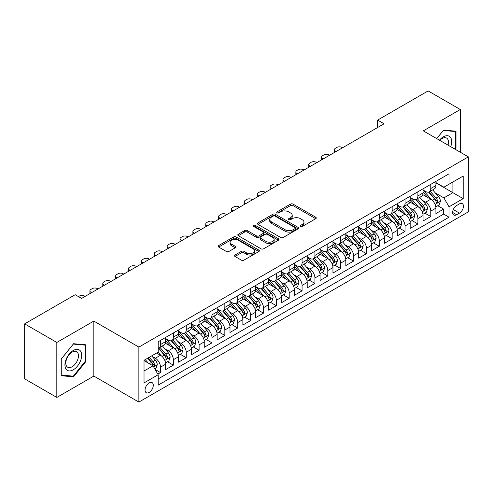 <?xml version="1.0" encoding="UTF-8"?>
<svg xmlns="http://www.w3.org/2000/svg" width="493" height="493" viewBox="0 0 493 493"><rect width="100%" height="100%" fill="white"/><g stroke="black" fill="none" stroke-linecap="round" stroke-linejoin="round"><path stroke-width="0.74" d="M300.557 226.441A1.251 0.721 0 0 0 302.326 226.441L315.748 218.689A1.787 1.029 0 0 0 316.272 217.961A1.787 1.029 0 0 0 315.748 217.234L293.008 204.102A1.787 1.029 0 0 0 290.482 204.102L277.06 211.854A1.251 0.721 0 0 0 276.696 212.366A1.251 0.721 0 0 0 277.06 212.871A1.251 0.721 0 0 0 278.828 212.871L280.566 211.873A5.719 3.303 0 0 1 288.651 211.873L290.55 212.964A5.719 3.303 0 0 1 292.22 215.299A5.719 3.303 0 0 1 290.55 217.635L288.812 218.633A1.251 0.721 0 0 0 288.442 219.145A1.251 0.721 0 0 0 288.812 219.656A1.251 0.721 0 0 0 290.58 219.656L292.318 218.652A5.719 3.303 0 0 1 300.403 218.652L302.295 219.749A5.719 3.303 0 0 1 303.971 222.084A5.719 3.303 0 0 1 302.295 224.414L300.557 225.418A1.251 0.721 0 0 0 300.194 225.93A1.251 0.721 0 0 0 300.557 226.441L300.557 225.418M149.169 392.416A5.824 3.365 120 0 0 152.972 387.282A5.824 3.365 120 0 0 152.084 382.617A5.824 3.365 120 0 0 149.169 382.907A5.824 3.365 120 0 0 145.367 388.04A5.824 3.365 120 0 0 146.255 392.705A5.824 3.365 120 0 0 149.169 392.416M235.025 255.01A1.787 1.029 0 0 0 234.502 255.744A1.787 1.029 0 0 0 235.025 256.471L241.404 260.156A1.787 1.029 0 0 0 243.93 260.156L258.837 251.547A1.787 1.029 0 0 0 259.361 250.82A1.787 1.029 0 0 0 258.837 250.087L236.098 236.96A1.787 1.029 0 0 0 233.571 236.96L218.664 245.569A1.787 1.029 0 0 0 218.14 246.297A1.787 1.029 0 0 0 218.664 247.024L226.373 251.473A1.787 1.029 0 0 0 228.9 251.473L235.278 247.794A1.787 1.029 0 0 0 235.802 247.061A1.787 1.029 0 0 0 235.278 246.334L231.457 244.127A4.782 2.761 0 0 1 230.058 242.174A4.782 2.761 0 0 1 233.004 239.629A4.782 2.761 0 0 1 238.218 240.227L253.186 248.866A4.782 2.761 0 0 1 254.585 250.82A4.782 2.761 0 0 1 251.633 253.365A4.782 2.761 0 0 1 246.426 252.767L243.93 251.331A1.787 1.029 0 0 0 241.404 251.331L235.025 255.01L235.025 256.471L241.404 252.817L241.404 251.331M93.83 321.085L56.824 342.444L24.65 323.87L24.65 378.858L56.824 397.432L93.83 376.073L138.872 402.078L138.872 347.09L93.83 321.085L93.83 376.073M460.308 152.226L460.308 109.501L423.302 130.861L468.35 156.866L138.872 347.09M460.308 109.501L428.134 90.922L377.613 120.089L377.613 127.521M24.65 323.87L75.164 294.703L81.598 298.419L384.053 123.805L377.613 120.089M280.696 237.472A1.787 1.029 0 0 0 283.222 237.472L298.129 228.863A1.787 1.029 0 0 0 298.653 228.136A1.787 1.029 0 0 0 298.129 227.409L275.39 214.276A1.787 1.029 0 0 0 272.863 214.276L257.956 222.885A1.787 1.029 0 0 0 257.432 223.612A1.787 1.029 0 0 0 257.956 224.346L280.696 237.472M254.098 226.712A1.251 0.721 0 0 1 255.362 226.885L255.362 225.4L278.483 238.748A1.787 1.029 0 0 1 279.007 239.475A1.787 1.029 0 0 1 278.483 240.208L263.576 248.811A1.787 1.029 0 0 1 261.05 248.811L238.31 235.685L238.31 234.224A1.787 1.029 0 0 0 237.786 234.958A1.787 1.029 0 0 0 238.31 235.685M238.31 234.224L244.688 230.545A1.787 1.029 0 0 1 247.215 230.545L256.44 235.87A1.787 1.029 0 0 0 258.967 235.87L263.194 233.423A1.787 1.029 0 0 0 263.718 232.696A1.787 1.029 0 0 0 263.194 231.963L253.593 226.423A1.251 0.721 0 0 1 253.229 225.911A1.251 0.721 0 0 1 254 225.246A1.251 0.721 0 0 1 255.362 225.4M157.822 374.119L160.496 372.579L155.153 369.497M152.115 356.371L155.344 358.238A7.278 4.203 60 0 1 160.496 367.156L165.642 364.179L165.642 369.608L173.363 365.147L167.509 361.763M164.989 348.939L168.218 350.806A7.278 4.203 60 0 1 173.363 359.724L178.515 356.753L178.515 362.176L186.237 357.715L180.376 354.338M177.856 341.507L181.085 343.375A7.278 4.203 60 0 1 186.237 352.292L191.383 349.321L191.383 354.744L199.104 350.289L193.25 346.906M190.723 334.081L193.959 335.943A7.278 4.203 60 0 1 199.104 344.86L204.256 341.889L204.256 347.312L211.978 342.857L206.117 339.474M203.597 326.649L206.826 328.517A7.278 4.203 60 0 1 211.978 337.434L217.123 334.457L217.123 339.887L224.845 335.425L218.991 332.042M216.464 319.217L219.699 321.085A7.278 4.203 60 0 1 224.845 330.002L229.997 327.032L229.997 332.455L237.718 327.993L231.858 324.616M229.337 311.786L232.567 313.653A7.278 4.203 60 0 1 237.718 322.57L242.864 319.6L242.864 325.023L250.586 320.567L244.731 317.184M242.205 304.36L245.44 306.221A7.278 4.203 60 0 1 250.586 315.138L255.731 312.168L255.731 317.591L263.459 313.135L257.599 309.752M255.078 296.928L258.307 298.795A7.278 4.203 60 0 1 263.459 307.712L268.605 304.736L268.605 310.159L276.326 305.703L270.472 302.32M267.945 289.496L271.181 291.363A7.278 4.203 60 0 1 276.326 300.28L281.472 297.304L281.472 302.733L289.194 298.271L283.339 294.894M280.819 282.064L284.048 283.931A7.278 4.203 60 0 1 289.194 292.848L294.346 289.878L294.346 295.301L302.067 290.839L296.213 287.462M293.686 274.638L296.922 276.499A7.278 4.203 60 0 1 302.067 285.416L307.213 282.446L307.213 287.869L314.935 283.413L309.08 280.03M306.56 267.206L309.789 269.073A7.278 4.203 60 0 1 314.935 277.984L320.086 275.014L320.086 280.437L327.808 275.981L321.954 272.598M319.427 259.774L322.662 261.641A7.278 4.203 60 0 1 327.808 270.558L332.954 267.582L332.954 273.011L340.675 268.549L334.821 265.172M332.3 252.342L335.53 254.209A7.278 4.203 60 0 1 340.675 263.126L345.827 260.156L345.827 265.579L353.549 261.117L347.694 257.74M345.168 244.91L348.397 246.777A7.278 4.203 60 0 1 353.549 255.694L358.694 252.724L358.694 258.147L366.416 253.692L360.562 250.308M358.041 237.484L361.27 239.345A7.278 4.203 60 0 1 366.416 248.262L371.568 245.292L371.568 250.715L379.29 246.26L373.435 242.876M370.909 230.052L374.138 231.92A7.278 4.203 60 0 1 379.29 240.837L384.435 237.86L384.435 243.289L392.157 238.828L386.302 235.444M383.782 222.62L387.011 224.488A7.278 4.203 60 0 1 392.157 233.405L397.309 230.434L397.309 235.857L405.03 231.396L399.17 228.019M396.649 215.188L399.878 217.056A7.278 4.203 60 0 1 405.03 225.973L410.176 223.002L410.176 228.425L417.898 223.97L412.043 220.587M409.517 207.763L412.752 209.624A7.278 4.203 60 0 1 417.898 218.541L423.049 215.57L423.049 220.993L430.771 216.538L430.771 211.115A7.278 4.203 -120 0 0 425.619 202.198L422.39 200.331M424.911 213.155L430.771 216.538M165.642 364.179A7.278 4.203 -120 0 0 160.496 355.262L156.632 353.037M178.515 356.753A7.278 4.203 -120 0 0 173.363 347.836L165.408 343.239M191.383 349.321A7.278 4.203 -120 0 0 186.237 340.404L178.275 335.807M204.256 341.889A7.278 4.203 -120 0 0 199.104 332.972L191.148 328.375M217.123 334.457A7.278 4.203 -120 0 0 211.978 325.54L204.016 320.949M229.997 327.032A7.278 4.203 -120 0 0 224.845 318.114L216.889 313.517M242.864 319.6A7.278 4.203 -120 0 0 237.718 310.682L229.756 306.085M255.731 312.168A7.278 4.203 -120 0 0 250.586 303.25L242.63 298.653M268.605 304.736A7.278 4.203 -120 0 0 263.459 295.818L255.497 291.227M281.472 297.304A7.278 4.203 -120 0 0 276.326 288.393L268.365 283.795M294.346 289.878A7.278 4.203 -120 0 0 289.194 280.961L281.238 276.363M307.213 282.446A7.278 4.203 -120 0 0 302.067 273.529L294.105 268.931M320.086 275.014A7.278 4.203 -120 0 0 314.935 266.097L306.979 261.506M332.954 267.582A7.278 4.203 -120 0 0 327.808 258.665L319.846 254.074M345.827 260.156A7.278 4.203 -120 0 0 340.675 251.239L332.72 246.642M358.694 252.724A7.278 4.203 -120 0 0 353.549 243.807L345.587 239.21M371.568 245.292A7.278 4.203 -120 0 0 366.416 236.375L358.46 231.778M384.435 237.86A7.278 4.203 -120 0 0 379.29 228.943L371.328 224.352M397.309 230.434A7.278 4.203 -120 0 0 392.157 221.517L384.201 216.92M410.176 223.002A7.278 4.203 -120 0 0 405.03 214.085L397.068 209.488M423.049 215.57A7.278 4.203 -120 0 0 417.898 206.653L409.942 202.056M459.47 203.905L456.635 205.538A5.645 3.26 120 0 0 452.95 210.511A5.645 3.26 120 0 0 453.819 215.034A5.645 3.26 120 0 0 456.635 214.751L459.47 213.118A5.645 3.26 120 0 0 463.155 208.145A5.645 3.26 120 0 0 462.292 203.627A5.645 3.26 120 0 0 459.47 203.905M138.872 402.078L468.35 211.854L468.35 156.866M144.024 371.019L153.027 365.818L158.179 374.735L158.179 385.138L449.043 217.203L449.043 206.801L443.897 197.884L435.257 192.899M158.179 374.735L144.024 382.907L144.024 360.315L158.179 352.144L158.179 341.741L449.043 173.813L449.043 184.216L463.204 176.038L463.204 198.63L449.043 206.801M165.642 338.617L168.218 340.108A7.278 4.203 60 0 0 171.86 340.466L177.005 337.495A7.278 4.203 -120 0 0 178.515 334.162L178.515 330.002M178.515 331.191L181.085 332.676A7.278 4.203 60 0 0 184.727 333.034L189.873 330.063A7.278 4.203 -120 0 0 191.383 326.73L191.383 322.57M191.383 323.759L193.959 325.244A7.278 4.203 60 0 0 197.601 325.608L202.746 322.632A7.278 4.203 -120 0 0 204.256 319.298L204.256 315.138M204.256 316.327L206.826 317.812A7.278 4.203 60 0 0 210.468 318.176L215.614 315.206A7.278 4.203 -120 0 0 217.123 311.872L217.123 307.706M217.123 308.895L219.699 310.387A7.278 4.203 60 0 0 223.335 310.744L228.487 307.774A7.278 4.203 -120 0 0 229.997 304.44L229.997 300.28M229.997 301.469L232.567 302.955A7.278 4.203 60 0 0 236.209 303.312L241.354 300.342A7.278 4.203 -120 0 0 242.864 297.008L242.864 292.848M242.864 294.038L245.44 295.523A7.278 4.203 60 0 0 249.076 295.886L254.228 292.91A7.278 4.203 -120 0 0 255.731 289.576L255.731 285.416M255.731 286.606L258.307 288.091A7.278 4.203 60 0 0 261.949 288.454L267.095 285.478A7.278 4.203 -120 0 0 268.605 282.15L268.605 277.984M268.605 279.174L271.181 280.665A7.278 4.203 60 0 0 274.817 281.022L279.969 278.052A7.278 4.203 -120 0 0 281.472 274.718L281.472 270.558M281.472 271.748L284.048 273.233A7.278 4.203 60 0 0 287.69 273.59L292.836 270.62A7.278 4.203 -120 0 0 294.346 267.286L294.346 263.126M294.346 264.316L296.922 265.801A7.278 4.203 60 0 0 300.557 266.158L305.709 263.188A7.278 4.203 -120 0 0 307.213 259.854L307.213 255.694M307.213 256.884L309.789 258.369A7.278 4.203 60 0 0 313.431 258.733L318.577 255.756A7.278 4.203 -120 0 0 320.086 252.428L320.086 248.262M320.086 249.452L322.662 250.937A7.278 4.203 60 0 0 326.298 251.301L331.45 248.33A7.278 4.203 -120 0 0 332.954 244.996L332.954 240.837M332.954 242.026L335.53 243.511A7.278 4.203 60 0 0 339.172 243.869L344.317 240.898A7.278 4.203 -120 0 0 345.827 237.564L345.827 233.405M345.827 234.594L348.397 236.079A7.278 4.203 60 0 0 352.039 236.437L357.191 233.466A7.278 4.203 -120 0 0 358.694 230.132L358.694 225.973M358.694 227.162L361.27 228.647A7.278 4.203 60 0 0 364.912 229.011L370.058 226.034A7.278 4.203 -120 0 0 371.568 222.707L371.568 218.541M371.568 219.73L374.138 221.215A7.278 4.203 60 0 0 377.78 221.579L382.925 218.609A7.278 4.203 -120 0 0 384.435 215.275L384.435 211.109M384.435 212.298L387.011 213.789A7.278 4.203 60 0 0 390.653 214.147L395.799 211.177A7.278 4.203 -120 0 0 397.309 207.843L397.309 203.683M397.309 204.872L399.878 206.357A7.278 4.203 60 0 0 403.52 206.715L408.666 203.745A7.278 4.203 -120 0 0 410.176 200.411L410.176 196.251M410.176 197.44L412.752 198.925A7.278 4.203 60 0 0 416.394 199.289L421.54 196.313A7.278 4.203 -120 0 0 423.049 192.979L423.049 188.819M158.179 378.895L443.638 214.085L443.638 209.106L435.917 213.561L435.917 208.138A7.278 4.203 -120 0 0 430.771 199.221L422.809 194.63M423.049 190.008L425.619 191.494A7.278 4.203 -120 0 0 429.261 191.857A7.278 4.203 -120 0 0 430.771 188.523L430.771 184.364M429.261 191.857L434.407 188.887A7.278 4.203 -120 0 0 435.917 185.553L435.917 181.387M160.496 340.404L160.496 344.564A7.278 4.203 60 0 1 158.986 347.898A7.278 4.203 60 0 1 158.179 348.194M158.986 347.898L164.138 344.927A7.278 4.203 -120 0 0 165.642 341.594L165.642 337.434M173.363 332.972L173.363 337.132A7.278 4.203 60 0 1 171.86 340.466M186.237 325.54L186.237 329.706A7.278 4.203 60 0 1 184.727 333.034M199.104 318.114L199.104 322.274A7.278 4.203 60 0 1 197.601 325.608M211.978 310.682L211.978 314.842A7.278 4.203 60 0 1 210.468 318.176M224.845 303.25L224.845 307.41A7.278 4.203 60 0 1 223.335 310.744M237.718 295.818L237.718 299.978A7.278 4.203 60 0 1 236.209 303.312M250.586 288.387L250.586 292.552A7.278 4.203 60 0 1 249.076 295.886M263.459 280.961L263.459 285.12A7.278 4.203 60 0 1 261.949 288.454M276.326 273.529L276.326 277.688A7.278 4.203 60 0 1 274.817 281.022M289.194 266.097L289.194 270.256A7.278 4.203 60 0 1 287.69 273.59M302.067 258.665L302.067 262.831A7.278 4.203 60 0 1 300.557 266.158M314.935 251.239L314.935 255.399A7.278 4.203 60 0 1 313.431 258.733M327.808 243.807L327.808 247.967A7.278 4.203 60 0 1 326.298 251.301M340.675 236.375L340.675 240.535A7.278 4.203 60 0 1 339.172 243.869M353.549 228.943L353.549 233.109A7.278 4.203 60 0 1 352.039 236.437M366.416 221.517L366.416 225.677A7.278 4.203 60 0 1 364.912 229.011M379.29 214.085L379.29 218.245A7.278 4.203 60 0 1 377.78 221.579M392.157 206.653L392.157 210.813A7.278 4.203 60 0 1 390.653 214.147M405.03 199.221L405.03 203.387A7.278 4.203 60 0 1 403.52 206.715M417.898 191.789L417.898 195.955A7.278 4.203 60 0 1 416.394 199.289M417.898 218.541L417.898 223.97M405.03 225.973L405.03 231.396M392.157 233.405L392.157 238.828M379.29 240.837L379.29 246.26M366.416 248.262L366.416 253.692M353.549 255.694L353.549 261.117M340.675 263.126L340.675 268.549M327.808 270.558L327.808 275.981M314.935 277.984L314.935 283.413M302.067 285.416L302.067 290.839M289.194 292.848L289.194 298.271M276.326 300.28L276.326 305.703M263.459 307.712L263.459 313.135M250.586 315.138L250.586 320.567M237.718 322.57L237.718 327.993M224.845 330.002L224.845 335.425M211.978 337.434L211.978 342.857M199.104 344.86L199.104 350.289M186.237 352.292L186.237 357.715M173.363 359.724L173.363 365.147M160.496 367.156L160.496 372.579M153.027 365.818L144.024 360.617M443.897 197.884L452.907 192.683L452.907 181.985L463.204 176.038M435.917 182.878L463.204 198.63M435.917 182.576L443.897 187.186L449.043 184.216M56.824 342.444L56.824 397.432M437.784 205.723L443.638 209.106M443.638 214.085L449.043 217.203M454.91 149.108L455.994 147.764L455.994 131.2L443.577 130.09L436.724 138.613M61.138 375.728L73.556 376.837L85.979 361.387L85.979 344.829L73.556 343.72L61.138 359.169L61.138 375.728M455.353 147.389L455.994 147.764M85.332 361.018L85.979 361.387M72.243 376.085L73.556 376.837M301.057 226.614L302.295 225.905A5.719 3.303 0 0 0 303.971 223.569L303.971 222.084M292.22 215.299L292.22 216.784A5.719 3.303 0 0 1 290.55 219.12L289.311 219.835M315.723 218.707L293.008 205.587A1.787 1.029 0 0 0 290.482 205.587L277.559 213.05M298.105 228.881L275.39 215.761A1.787 1.029 0 0 0 272.863 215.761L257.981 224.358M294.968 228.647A1.251 0.721 0 0 0 295.338 228.136A1.251 0.721 0 0 0 294.968 227.624L275.008 216.1A1.251 0.721 0 0 0 273.239 216.1L271.409 217.16A5.719 3.303 0 0 0 269.733 219.496A5.719 3.303 0 0 0 271.409 221.825L285.053 229.701A5.719 3.303 0 0 0 293.138 229.701L294.968 228.647L294.968 230.132A1.251 0.721 0 0 0 295.338 229.621L295.338 228.136M269.733 219.496L269.733 220.981A5.719 3.303 0 0 0 271.409 223.311L271.409 221.825M294.968 230.132L293.138 231.192A5.719 3.303 0 0 1 285.053 231.192L271.409 223.311M238.335 235.697L244.688 232.03L244.688 230.545M263.718 232.696L263.718 234.181A1.787 1.029 0 0 1 263.194 234.908L258.967 237.355A1.787 1.029 0 0 1 256.44 237.355L247.215 232.03A1.787 1.029 0 0 0 244.688 232.03M255.362 226.885L278.459 240.22M266.01 241.391A4.782 2.761 0 0 0 271.218 241.989A4.782 2.761 0 0 0 274.163 239.444A4.782 2.761 0 0 0 272.765 237.49L267.489 234.446A1.787 1.029 0 0 0 264.963 234.446L260.735 236.886A1.787 1.029 0 0 0 260.212 237.62A1.787 1.029 0 0 0 260.735 238.347L266.01 241.391L266.01 242.876A4.782 2.761 0 0 0 271.218 243.474A4.782 2.761 0 0 0 274.163 240.929L274.163 239.444M260.212 237.62L260.212 239.105A1.787 1.029 0 0 0 260.735 239.832L260.735 238.347M266.01 242.876L260.735 239.832M254.585 250.82L254.585 252.305A4.782 2.761 0 0 1 251.633 254.856A4.782 2.761 0 0 1 246.426 254.259L243.93 252.817A1.787 1.029 0 0 0 241.404 252.817M230.058 242.174L230.058 243.659A4.782 2.761 0 0 0 231.457 245.613L231.457 244.127M235.253 247.806L231.457 245.613M258.837 250.087L258.837 251.547L236.098 238.446A1.787 1.029 0 0 0 233.571 238.446L218.689 247.042M435.806 206.863L439.134 204.946L440.422 201.23A4.825 2.785 -120 0 0 438.542 196.701L432.663 189.891M336.109 151.48L335.53 151.148A3.642 2.101 -0 0 1 334.464 149.662A3.642 2.101 -0 0 1 335.53 148.177L336.818 147.432A3.642 2.101 -0 0 1 341.963 147.432L342.543 147.764M431.486 199.696L424.51 191.617A13.921 8.042 -120 0 0 423.049 190.088M427.659 197.428L423.758 192.911A11.555 6.674 -120 0 0 423.049 192.134M428.608 192.116L434.555 199.006A4.825 2.785 60 0 1 436.274 202.327L436.625 202.9L437.273 202.808L437.815 201.434A4.825 2.785 -120 0 0 436.095 198.112L430.216 191.302M428.953 192.005L435.344 199.406A2.459 1.417 60 0 1 435.966 200.368L437.815 201.434M450.731 146.698A11.832 6.828 120 0 0 443.318 136.844A11.832 6.828 120 0 0 439.442 140.178M448.026 145.133A8.96 5.17 120 0 0 446.621 138.071A8.96 5.17 120 0 0 442.147 138.515A8.96 5.17 120 0 0 439.799 140.388M436.755 138.625L443.318 130.46L455.353 131.532L455.353 147.58L454.373 148.8M454.552 131.07L455.353 131.532M80.544 360.777A11.832 6.828 120 0 0 77.481 349.352A11.832 6.828 120 0 0 66.056 359.483A11.832 6.828 120 0 0 69.119 370.915A11.832 6.828 120 0 0 80.544 360.777M77.611 359.945A8.96 5.17 120 0 0 76.606 351.7A8.96 5.17 120 0 0 66.641 358.966A8.96 5.17 120 0 0 67.646 367.211A8.96 5.17 120 0 0 77.611 359.945M61.268 375.099L61.268 359.058L73.297 344.089L85.332 345.162L85.332 361.209L73.297 376.177L61.138 375.025M84.537 344.699L85.332 345.162M422.939 214.295L426.266 212.378L427.548 208.662A4.825 2.785 -120 0 0 425.675 204.133L419.789 197.323M323.235 158.912L322.662 158.58A3.642 2.101 -0 0 1 321.596 157.094A3.642 2.101 -0 0 1 322.662 155.603L323.944 154.864A3.642 2.101 -0 0 1 329.096 154.864L329.675 155.196M418.612 207.122L411.643 199.049A13.921 8.042 -120 0 0 410.176 197.52M414.792 204.86L410.891 200.343A11.555 6.674 -120 0 0 410.176 199.566M415.735 199.548L421.681 206.431A4.825 2.785 60 0 1 423.401 209.759L423.752 210.326L424.405 210.24L424.948 208.866A4.825 2.785 -120 0 0 423.228 205.544L417.349 198.734M416.086 199.437L422.476 206.838A2.459 1.417 60 0 1 423.093 207.793L424.948 208.866M410.071 221.727L413.393 219.804L414.681 216.088A4.825 2.785 -120 0 0 412.801 211.559L406.922 204.755M310.368 166.344L309.789 166.012A3.642 2.101 -0 0 1 308.723 164.52A3.642 2.101 -0 0 1 309.789 163.035L311.077 162.296A3.642 2.101 -0 0 1 316.223 162.296L316.802 162.628M405.745 214.554L398.769 206.481A13.921 8.042 -120 0 0 397.309 204.952M401.918 212.292L398.017 207.775A11.555 6.674 -120 0 0 397.309 206.998M402.867 206.98L408.814 213.863A4.825 2.785 60 0 1 410.533 217.185L410.885 217.758L411.538 217.666L412.074 216.298A4.825 2.785 -120 0 0 410.355 212.976L404.476 206.166M403.212 206.869L409.603 214.264A2.459 1.417 60 0 1 410.225 215.225L412.074 216.298M397.198 229.159L400.526 227.236L401.813 223.52A4.825 2.785 -120 0 0 399.934 218.991L394.055 212.181M297.495 173.776L296.922 173.437A3.642 2.101 -0 0 1 295.855 171.952A3.642 2.101 -0 0 1 296.922 170.467L298.203 169.721A3.642 2.101 -0 0 1 303.355 169.721L303.934 170.06M392.872 221.986L385.902 213.913A13.921 8.042 -120 0 0 384.435 212.378M389.051 219.718L385.15 215.201A11.555 6.674 -120 0 0 384.435 214.424M389.994 214.412L395.941 221.295A4.825 2.785 60 0 1 397.66 224.617L398.011 225.19L398.664 225.098L399.207 223.73A4.825 2.785 -120 0 0 397.487 220.402L391.608 213.598M390.345 214.295L396.736 221.696A2.459 1.417 60 0 1 397.352 222.657L399.207 223.73M384.33 236.585L387.652 234.668L388.94 230.952A4.825 2.785 -120 0 0 387.06 226.423L381.181 219.613M284.627 181.202L284.048 180.869A3.642 2.101 -0 0 1 282.982 179.384A3.642 2.101 -0 0 1 284.048 177.899L285.336 177.153A3.642 2.101 -0 0 1 290.482 177.153L291.061 177.486M380.004 229.418L373.028 221.345A13.921 8.042 -120 0 0 371.568 219.81M376.177 227.15L372.277 222.633A11.555 6.674 -120 0 0 371.568 221.856M377.127 221.838L383.073 228.727A4.825 2.785 60 0 1 384.793 232.049L385.144 232.622L385.797 232.53L386.339 231.155A4.825 2.785 -120 0 0 384.614 227.834L378.735 221.024M377.472 221.727L383.868 229.128A2.459 1.417 60 0 1 384.485 230.089L386.339 231.155M371.457 244.017L374.785 242.1L376.073 238.384A4.825 2.785 -120 0 0 374.193 233.855L368.314 227.045M271.76 188.634L271.181 188.301A3.642 2.101 -0 0 1 270.115 186.816A3.642 2.101 -0 0 1 271.181 185.331L272.463 184.585A3.642 2.101 -0 0 1 277.614 184.585L278.194 184.918M367.131 236.85L360.161 228.77A13.921 8.042 -120 0 0 358.694 227.242M363.31 234.582L359.409 230.065A11.555 6.674 -120 0 0 358.694 229.288M364.253 229.27L370.2 236.159A4.825 2.785 60 0 1 371.919 239.481L372.27 240.054L372.924 239.962L373.466 238.587A4.825 2.785 -120 0 0 371.747 235.266L365.868 228.456M364.604 229.159L370.995 236.56A2.459 1.417 60 0 1 371.617 237.521L373.466 238.587M358.59 251.448L361.911 249.526L363.199 245.81A4.825 2.785 -120 0 0 361.32 241.287L355.441 234.477M258.887 196.066L258.307 195.733A3.642 2.101 -0 0 1 257.241 194.242A3.642 2.101 -0 0 1 258.307 192.757L259.595 192.017A3.642 2.101 -0 0 1 264.741 192.017L265.32 192.35M354.264 244.275L347.288 236.202A13.921 8.042 -120 0 0 345.827 234.674M350.437 242.014L346.536 237.497A11.555 6.674 -120 0 0 345.827 236.72M351.386 236.702L357.333 243.585A4.825 2.785 60 0 1 359.052 246.913L359.403 247.48L360.056 247.387L360.599 246.019A4.825 2.785 -120 0 0 358.879 242.698L352.994 235.888M351.731 236.591L358.128 243.986A2.459 1.417 60 0 1 358.744 244.947L360.599 246.019M345.716 258.88L349.044 256.958L350.332 253.242A4.825 2.785 -120 0 0 348.452 248.712L342.573 241.909M246.019 203.498L245.44 203.159A3.642 2.101 -0 0 1 244.374 201.674A3.642 2.101 -0 0 1 245.44 200.189L246.728 199.449A3.642 2.101 -0 0 1 251.874 199.449L252.453 199.782M341.39 251.707L334.42 243.634A13.921 8.042 -120 0 0 332.954 242.1M337.569 249.44L333.669 244.929A11.555 6.674 -120 0 0 332.954 244.152M338.512 244.134L344.459 251.017A4.825 2.785 60 0 1 346.178 254.339L346.53 254.912L347.183 254.819L347.725 253.451A4.825 2.785 -120 0 0 346.006 250.124L340.127 243.32M338.864 244.017L345.254 251.418A2.459 1.417 60 0 1 345.876 252.379L347.725 253.451M332.849 266.306L336.171 264.39L337.459 260.674A4.825 2.785 -120 0 0 335.579 256.144L329.7 249.335M233.146 210.924L232.567 210.591A3.642 2.101 -0 0 1 231.5 209.106A3.642 2.101 -0 0 1 232.567 207.621L233.855 206.875A3.642 2.101 -0 0 1 239 206.875L239.58 207.208M328.523 259.139L321.547 251.066A13.921 8.042 -120 0 0 320.086 249.532M324.696 256.871L320.795 252.354A11.555 6.674 -120 0 0 320.086 251.578M325.645 251.559L331.592 258.449A4.825 2.785 60 0 1 333.311 261.771L333.662 262.344L334.316 262.251L334.858 260.877A4.825 2.785 -120 0 0 333.139 257.556L327.253 250.746M325.996 251.448L332.387 258.85A2.459 1.417 60 0 1 333.003 259.811L334.858 260.877M319.975 273.738L323.303 271.822L324.591 268.106A4.825 2.785 -120 0 0 322.712 263.576L316.833 256.767M220.279 218.356L219.699 218.023A3.642 2.101 -0 0 1 218.633 216.538A3.642 2.101 -0 0 1 219.699 215.053L220.987 214.307A3.642 2.101 -0 0 1 226.133 214.307L226.712 214.64M315.656 266.571L308.68 258.492A13.921 8.042 -120 0 0 307.213 256.964M311.829 264.303L307.928 259.786A11.555 6.674 -120 0 0 307.213 259.01M312.772 258.991L318.718 265.881A4.825 2.785 60 0 1 320.444 269.203L320.789 269.776L321.442 269.683L321.984 268.309A4.825 2.785 -120 0 0 320.265 264.988L314.386 258.178M313.123 258.88L319.513 266.282A2.459 1.417 60 0 1 320.136 267.243L321.984 268.309M307.108 281.17L310.43 279.248L311.718 275.538A4.825 2.785 -120 0 0 309.838 271.008L303.959 264.199M207.405 225.788L206.826 225.455A3.642 2.101 -0 0 1 205.76 223.97A3.642 2.101 -0 0 1 206.826 222.479L208.114 221.739A3.642 2.101 -0 0 1 213.266 221.739L213.839 222.072M302.782 273.997L295.806 265.924A13.921 8.042 -120 0 0 294.346 264.396M298.955 271.735L295.054 267.218A11.555 6.674 -120 0 0 294.346 266.442M299.904 266.423L305.851 273.307A4.825 2.785 60 0 1 307.57 276.635L307.922 277.202L308.575 277.109L309.117 275.741A4.825 2.785 -120 0 0 307.398 272.419L301.513 265.61M300.255 266.312L306.646 273.707A2.459 1.417 60 0 1 307.262 274.669L309.117 275.741M294.235 288.602L297.562 286.679L298.85 282.964A4.825 2.785 -120 0 0 296.971 278.434L291.092 271.631M194.538 233.22L193.959 232.881A3.642 2.101 -0 0 1 192.892 231.396A3.642 2.101 -0 0 1 193.959 229.911L195.246 229.171A3.642 2.101 -0 0 1 200.392 229.171L200.971 229.504M289.915 281.429L282.939 273.356A13.921 8.042 -120 0 0 281.472 271.828M286.088 279.161L282.187 274.65A11.555 6.674 -120 0 0 281.472 273.874M287.031 273.855L292.984 280.739A4.825 2.785 60 0 1 294.703 284.06L295.054 284.634L295.701 284.541L296.244 283.173A4.825 2.785 -120 0 0 294.524 279.845L288.645 273.042M287.382 273.738L293.773 281.139A2.459 1.417 60 0 1 294.395 282.101L296.244 283.173M281.367 296.034L284.695 294.111L285.977 290.395A4.825 2.785 -120 0 0 284.104 285.866L278.218 279.056M181.664 240.646L181.085 240.313A3.642 2.101 -0 0 1 180.019 238.828A3.642 2.101 -0 0 1 181.085 237.343L182.373 236.597A3.642 2.101 -0 0 1 187.525 236.597L188.098 236.936M277.041 288.861L270.065 280.788A13.921 8.042 -120 0 0 268.605 279.254M273.214 286.593L269.314 282.076A11.555 6.674 -120 0 0 268.605 281.3M274.163 281.281L280.11 288.171A4.825 2.785 60 0 1 281.83 291.492L282.181 292.066L282.834 291.973L283.376 290.599A4.825 2.785 -120 0 0 281.657 287.277L275.772 280.468M274.515 281.17L280.905 288.571A2.459 1.417 60 0 1 281.521 289.533L283.376 290.599M268.494 303.46L271.822 301.543L273.11 297.827A4.825 2.785 -120 0 0 271.23 293.298L265.351 286.488M168.797 248.078L168.218 247.745A3.642 2.101 -0 0 1 167.152 246.26A3.642 2.101 -0 0 1 168.218 244.774L169.506 244.029A3.642 2.101 -0 0 1 174.651 244.029L175.231 244.362M264.174 296.293L257.198 288.214A13.921 8.042 -120 0 0 255.731 286.686M260.347 294.025L256.446 289.508A11.555 6.674 -120 0 0 255.731 288.732M261.29 288.713L267.243 295.603A4.825 2.785 60 0 1 268.962 298.924L269.314 299.498L269.961 299.405L270.503 298.031A4.825 2.785 -120 0 0 268.784 294.709L262.905 287.9M261.641 288.602L268.032 296.003A2.459 1.417 60 0 1 268.654 296.965L270.503 298.031M255.627 310.892L258.954 308.975L260.236 305.259A4.825 2.785 -120 0 0 258.363 300.73L252.478 293.92M155.924 255.51L155.344 255.177A3.642 2.101 -0 0 1 154.278 253.692A3.642 2.101 -0 0 1 155.344 252.2L156.632 251.461A3.642 2.101 -0 0 1 161.784 251.461L162.363 251.794M251.301 303.719L244.325 295.646A13.921 8.042 -120 0 0 242.864 294.118M247.48 301.457L243.579 296.94A11.555 6.674 -120 0 0 242.864 296.164M248.423 296.145L254.37 303.029A4.825 2.785 60 0 1 256.089 306.356L256.44 306.923L257.093 306.837L257.636 305.463A4.825 2.785 -120 0 0 255.916 302.141L250.037 295.332M248.774 296.034L255.164 303.429A2.459 1.417 60 0 1 255.781 304.391L257.636 305.463M242.753 318.324L246.081 316.401L247.369 312.685A4.825 2.785 -120 0 0 245.489 308.156L239.61 301.352M143.056 262.942L142.477 262.609A3.642 2.101 -0 0 1 141.411 261.117A3.642 2.101 -0 0 1 142.477 259.632L143.765 258.893A3.642 2.101 -0 0 1 148.911 258.893L149.49 259.226M238.433 311.151L231.457 303.078A13.921 8.042 -120 0 0 229.997 301.55M234.606 308.889L230.706 304.372A11.555 6.674 -120 0 0 229.997 303.596M235.555 303.577L241.502 310.461A4.825 2.785 60 0 1 243.222 313.782L243.573 314.355L244.22 314.263L244.762 312.895A4.825 2.785 -120 0 0 243.043 309.573L237.164 302.764M235.9 303.466L242.291 310.861A2.459 1.417 60 0 1 242.913 311.822L244.762 312.895M229.886 325.756L233.214 323.833L234.495 320.117A4.825 2.785 -120 0 0 232.622 315.588L226.737 308.778M130.183 270.374L129.604 270.035A3.642 2.101 -0 0 1 128.537 268.549A3.642 2.101 -0 0 1 129.604 267.064L130.892 266.319A3.642 2.101 -0 0 1 136.043 266.319L136.623 266.658M225.56 318.583L218.59 310.51A13.921 8.042 -120 0 0 217.123 308.975M221.739 316.315L217.838 311.798A11.555 6.674 -120 0 0 217.123 311.021M222.682 311.009L228.629 317.893A4.825 2.785 60 0 1 230.348 321.214L230.699 321.787L231.353 321.695L231.895 320.321A4.825 2.785 -120 0 0 230.176 316.999L224.297 310.196M223.033 310.892L229.424 318.293A2.459 1.417 60 0 1 230.04 319.254L231.895 320.321M217.019 333.182L220.34 331.265L221.628 327.549A4.825 2.785 -120 0 0 219.749 323.02L213.87 316.21M117.316 277.799L116.736 277.467A3.642 2.101 -0 0 1 115.67 275.981A3.642 2.101 -0 0 1 116.736 274.496L118.024 273.751A3.642 2.101 -0 0 1 123.17 273.751L123.749 274.083M212.693 326.015L205.717 317.942A13.921 8.042 -120 0 0 204.256 316.407M208.866 323.747L204.965 319.23A11.555 6.674 -120 0 0 204.256 318.453M209.815 318.435L215.761 325.325A4.825 2.785 60 0 1 217.481 328.646L217.832 329.219L218.479 329.127L219.021 327.753A4.825 2.785 -120 0 0 217.302 324.431L211.423 317.621M210.16 318.324L216.55 325.725A2.459 1.417 60 0 1 217.173 326.686L219.021 327.753M204.145 340.614L207.473 338.697L208.755 334.981A4.825 2.785 -120 0 0 206.881 330.452L200.996 323.642M104.442 285.231L103.869 284.899A3.642 2.101 -0 0 1 102.803 283.413A3.642 2.101 -0 0 1 103.869 281.928L105.151 281.183A3.642 2.101 -0 0 1 110.303 281.183L110.882 281.515M199.819 333.441L192.849 325.368A13.921 8.042 -120 0 0 191.383 323.839M195.998 331.179L192.097 326.662A11.555 6.674 -120 0 0 191.383 325.885M196.941 325.867L202.888 332.757A4.825 2.785 60 0 1 204.607 336.078L204.959 336.645L205.612 336.559L206.154 335.185A4.825 2.785 -120 0 0 204.435 331.863L198.556 325.053M197.292 325.756L203.683 333.157A2.459 1.417 60 0 1 204.299 334.118L206.154 335.185M191.278 348.046L194.599 346.123L195.887 342.407A4.825 2.785 -120 0 0 194.008 337.884L188.129 331.074M91.575 292.663L90.995 292.331A3.642 2.101 -0 0 1 89.929 290.839A3.642 2.101 -0 0 1 90.995 289.354L92.283 288.615A3.642 2.101 -0 0 1 97.429 288.615L98.008 288.947M186.952 340.873L179.976 332.8A13.921 8.042 -120 0 0 178.515 331.271M183.125 338.611L179.224 334.094A11.555 6.674 -120 0 0 178.515 333.317M184.074 333.299L190.021 340.182A4.825 2.785 60 0 1 191.74 343.504L192.091 344.077L192.745 343.985L193.281 342.617A4.825 2.785 -120 0 0 191.561 339.295L185.682 332.485M184.419 333.188L190.809 340.583A2.459 1.417 60 0 1 191.432 341.544L193.281 342.617M178.404 355.478L181.732 353.555L183.02 349.839A4.825 2.785 -120 0 0 181.141 345.31L175.261 338.5M78.449 296.601L79.41 296.04A3.642 2.101 -0 0 1 84.562 296.04L85.141 296.379M174.078 348.305L167.109 340.232A13.921 8.042 -120 0 0 165.642 338.697M170.258 346.037L166.357 341.526A11.555 6.674 -120 0 0 165.642 340.749M171.2 340.731L177.147 347.614A4.825 2.785 60 0 1 178.867 350.936L179.218 351.509L179.871 351.417L180.413 350.048A4.825 2.785 -120 0 0 178.694 346.721L172.815 339.917M171.552 340.614L177.942 348.015A2.459 1.417 60 0 1 178.558 348.976L180.413 350.048M165.537 362.903L168.859 360.987L170.147 357.271A4.825 2.785 -120 0 0 168.267 352.741L162.388 345.932M161.211 355.736L158.13 352.168M157.384 353.469L156.885 352.889M158.333 348.157L164.28 355.046A4.825 2.785 60 0 1 165.999 358.368L166.351 358.941L167.004 358.849L167.546 357.474A4.825 2.785 -120 0 0 165.821 354.153L159.942 347.343M158.678 348.046L165.075 355.447A2.459 1.417 60 0 1 165.691 356.408L167.546 357.474M154.894 369.047L155.991 368.419L157.279 364.703A4.825 2.785 -120 0 0 155.4 360.173L151.696 355.884M148.239 363.051L145.262 359.6M144.517 360.901L144.024 360.328M147.709 358.189L151.406 362.478A4.825 2.785 60 0 1 153.126 365.8L153.477 366.373L154.13 366.281L154.673 364.906A4.825 2.785 -120 0 0 152.953 361.585L149.25 357.296M148.005 358.017L152.201 362.879A2.459 1.417 60 0 1 152.824 363.84L154.673 364.906M155.344 358.238L160.496 355.262M168.218 350.806L173.363 347.836M181.085 343.375L186.237 340.404M193.959 335.943L199.104 332.972M206.826 328.517L211.978 325.54M219.699 321.085L224.845 318.114M232.567 313.653L237.718 310.682M245.44 306.221L250.586 303.25M258.307 298.795L263.459 295.818M271.181 291.363L276.326 288.393M284.048 283.931L289.194 280.961M296.922 276.499L302.067 273.529M309.789 269.073L314.935 266.097M322.662 261.641L327.808 258.665M335.53 254.209L340.675 251.239M348.397 246.777L353.549 243.807M361.27 239.345L366.416 236.375M374.138 231.92L379.29 228.943M387.011 224.488L392.157 221.517M399.878 217.056L405.03 214.085M412.752 209.624L417.898 206.653M425.619 202.198L430.771 199.221M430.771 188.523L435.917 185.553M160.496 344.564L165.642 341.594M173.363 337.132L178.515 334.162M186.237 329.706L191.383 326.73M199.104 322.274L204.256 319.298M211.978 314.842L217.123 311.872M224.845 307.41L229.997 304.44M237.718 299.978L242.864 297.008M250.586 292.552L255.731 289.576M263.459 285.12L268.605 282.15M276.326 277.688L281.472 274.718M289.194 270.256L294.346 267.286M302.067 262.831L307.213 259.854M314.935 255.399L320.086 252.428M327.808 247.967L332.954 244.996M340.675 240.535L345.827 237.564M353.549 233.109L358.694 230.132M366.416 225.677L371.568 222.707M379.29 218.245L384.435 215.275M392.157 210.813L397.309 207.843M405.03 203.387L410.176 200.411M417.898 195.955L423.049 192.979M430.771 211.115L435.917 208.138M453.295 209.556L459.47 213.118M452.648 212.452L456.635 214.751M302.295 225.905L302.295 224.414M288.812 219.656L288.812 218.633M290.55 219.12L290.55 217.635M277.06 212.871L277.06 211.854M290.482 205.587L290.482 204.102M293.008 205.587L293.008 204.102M315.748 218.689L315.748 217.234M257.956 224.346L257.956 222.885M272.863 215.761L272.863 214.276M275.39 215.761L275.39 214.276M298.129 228.863L298.129 227.409M285.053 231.192L285.053 229.701M293.138 231.192L293.138 229.701M247.215 232.03L247.215 230.545M256.44 237.355L256.44 235.87M258.967 237.355L258.967 235.87M263.194 234.908L263.194 233.423M278.483 240.208L278.483 238.748M243.93 252.817L243.93 251.331M246.426 254.259L246.426 252.767M235.278 247.794L235.278 246.334M218.664 247.024L218.664 245.569M233.571 238.446L233.571 236.96M236.098 238.446L236.098 236.96M335.53 151.148L335.53 151.813M435.072 204.392L440.391 201.323M424.51 191.617L425.176 191.235M436.095 198.112L438.542 196.701M432.25 200.331L434.555 199.006M322.662 158.58L322.662 159.245M422.205 211.824L427.517 208.755M411.643 199.049L412.302 198.667M423.228 205.544L425.675 204.133M419.383 207.763L421.681 206.431M309.789 166.012L309.789 166.677M409.332 219.256L414.65 216.18M398.769 206.481L399.435 206.099M410.355 212.976L412.801 211.559M406.509 215.194L408.814 213.863M296.922 173.437L296.922 174.109M396.464 226.681L401.777 223.612M385.902 213.913L386.561 213.531M397.487 220.402L399.934 218.991M393.642 222.626L395.941 221.295M284.048 180.869L284.048 181.541M383.591 234.113L388.909 231.044M373.028 221.345L373.694 220.956M384.614 227.834L387.06 226.423M380.775 230.052L383.073 228.727M271.181 188.301L271.181 188.967M370.724 241.545L376.036 238.476M360.161 228.77L360.821 228.388M371.747 235.266L374.193 233.855M367.901 237.484L370.2 236.159M258.307 195.733L258.307 196.399M357.85 248.977L363.168 245.908M347.288 236.202L347.953 235.82M358.879 242.698L361.32 241.287M355.034 244.916L357.333 243.585M245.44 203.159L245.44 203.831M344.983 256.403L350.301 253.334M334.42 243.634L335.08 243.252M346.006 250.124L348.452 248.712M342.16 252.348L344.459 251.017M232.567 210.591L232.567 211.263M332.109 263.835L337.428 260.766M321.547 251.066L322.212 250.678M333.139 257.556L335.579 256.144M329.293 259.774L331.592 258.449M219.699 218.023L219.699 218.689M319.242 271.267L324.56 268.198M308.68 258.492L309.339 258.11M320.265 264.988L322.712 263.576M316.42 267.206L318.718 265.881M206.826 225.455L206.826 226.121M306.369 278.699L311.687 275.63M295.806 265.924L296.472 265.542M307.398 272.419L309.838 271.008M303.552 274.638L305.851 273.307M193.959 232.881L193.959 233.553M293.501 286.125L298.82 283.056M282.939 273.356L283.598 272.974M294.524 279.845L296.971 278.434M290.679 282.07L292.984 280.739M181.085 240.313L181.085 240.985M280.628 293.557L285.946 290.488M270.065 280.788L270.731 280.406M281.657 287.277L284.104 285.866M277.812 289.496L280.11 288.171M168.218 247.745L168.218 248.41M267.761 300.989L273.079 297.92M257.198 288.214L257.864 287.832M268.784 294.709L271.23 293.298M264.938 296.928L267.243 295.603M155.344 255.177L155.344 255.842M254.893 308.421L260.205 305.352M244.325 295.646L244.99 295.264M255.916 302.141L258.363 300.73M252.071 304.36L254.37 303.029M142.477 262.609L142.477 263.274M242.02 315.853L247.338 312.778M231.457 303.078L232.123 302.696M243.043 309.573L245.489 308.156M239.197 311.792L241.502 310.461M129.604 270.035L129.604 270.706M229.153 323.279L234.465 320.21M218.59 310.51L219.249 310.128M230.176 316.999L232.622 315.588M226.33 319.224L228.629 317.893M116.736 277.467L116.736 278.132M216.279 330.711L221.597 327.642M205.717 317.942L206.382 317.554M217.302 324.431L219.749 323.02M213.457 326.649L215.761 325.325M103.869 284.899L103.869 285.564M203.412 338.143L208.724 335.074M192.849 325.368L193.509 324.986M204.435 331.863L206.881 330.452M200.589 334.081L202.888 332.757M90.995 292.331L90.995 292.996M190.538 345.575L195.857 342.506M179.976 332.8L180.641 332.418M191.561 339.295L194.008 337.884M187.716 341.513L190.021 340.182M177.671 353L182.983 349.931M167.109 340.232L167.768 339.85M178.694 346.721L181.141 345.31M174.849 348.945L177.147 347.614M164.798 360.432L170.116 357.363M165.821 354.153L168.267 352.741M161.981 356.371L164.28 355.046M153.643 366.872L157.242 364.795M152.953 361.585L155.4 360.173M149.33 363.68L151.406 362.478M334.464 149.662L334.464 152.429M321.596 157.094L321.596 159.861M308.723 164.52L308.723 167.293M295.855 171.952L295.855 174.725M282.982 179.384L282.982 182.151M270.115 186.816L270.115 189.583M257.241 194.242L257.241 197.015M244.374 201.674L244.374 204.447M231.5 209.106L231.5 211.873M218.633 216.538L218.633 219.305M205.76 223.97L205.76 226.737M192.892 231.396L192.892 234.169M180.019 238.828L180.019 241.601M167.152 246.26L167.152 249.027M154.278 253.692L154.278 256.459M141.411 261.117L141.411 263.891M128.537 268.549L128.537 271.323M115.67 275.981L115.67 278.748M102.803 283.413L102.803 286.18M89.929 290.839L89.929 293.612"/></g></svg>
